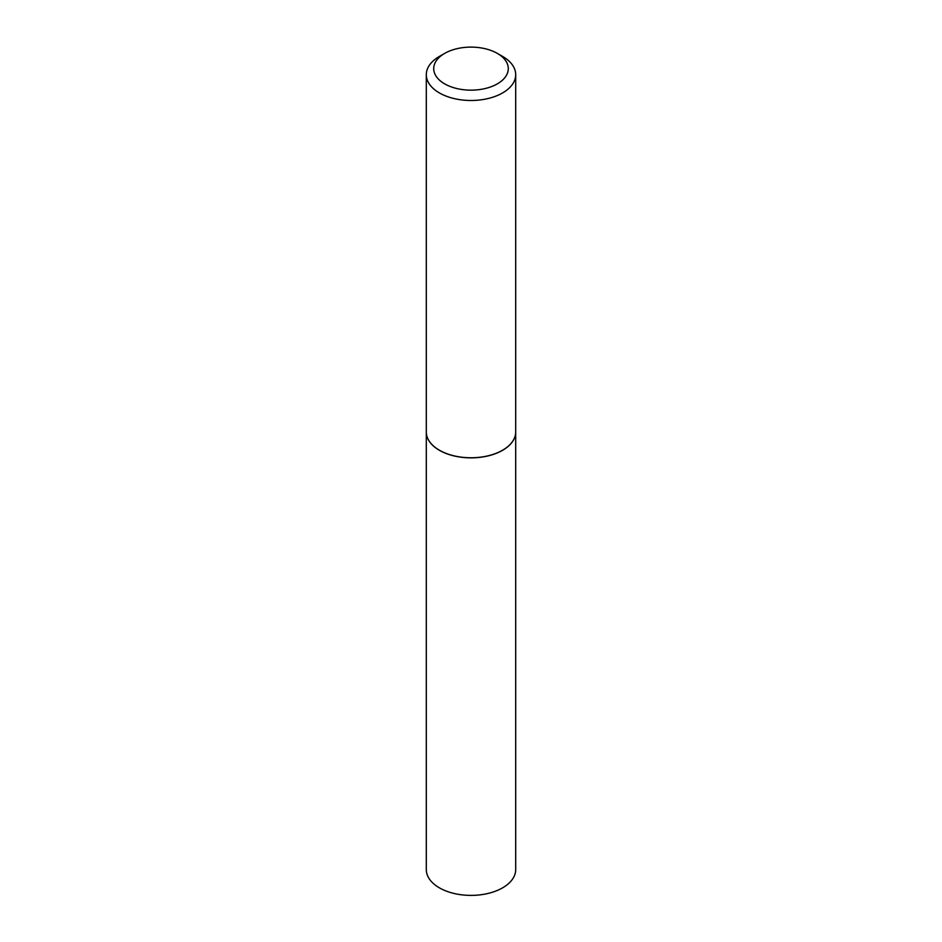 <?xml version="1.0" encoding="UTF-8"?>
<svg xmlns="http://www.w3.org/2000/svg" width="942" height="942" viewBox="0 0 942 942"><rect width="100%" height="100%" fill="white"/><g stroke="black" fill="none" stroke-linecap="round" stroke-linejoin="round"><path stroke-width="1.41" d="M426.302 432.013A44.698 25.811 0 0 0 426.302 432.06L426.302 869.584A44.698 25.811 0 0 0 453.891 893.428A44.698 25.811 0 0 0 502.604 887.835A44.698 25.811 0 0 0 515.698 869.584L515.698 432.06A44.698 25.811 0 0 0 515.698 432.013M426.302 432.06A44.698 25.811 0 0 0 453.891 455.893A44.698 25.811 0 0 0 502.604 450.3A44.698 25.811 0 0 0 515.698 432.06M444.636 83.85A37.291 21.525 0 0 0 497.364 83.85A37.291 21.525 0 0 0 497.364 53.411L502.604 56.426A44.698 25.811 0 0 1 515.698 74.677A44.698 25.811 0 0 1 488.109 98.521A44.698 25.811 0 0 1 439.396 92.928A44.698 25.811 0 0 1 426.302 74.677A44.698 25.811 0 0 1 439.396 56.426L444.636 53.411A37.291 21.525 0 0 0 444.636 83.85M502.569 450.229A44.58 25.74 0 0 1 502.522 450.252A44.58 25.74 0 0 1 439.478 450.252L439.396 450.205A44.698 25.811 0 0 0 502.604 450.205A44.698 25.811 0 0 0 515.698 431.954L515.698 74.677M426.302 74.677L426.302 431.954A44.698 25.811 0 0 0 439.396 450.205L439.478 450.252M502.604 56.426L497.364 53.411A37.291 21.525 0 0 0 444.636 53.411"/></g></svg>
